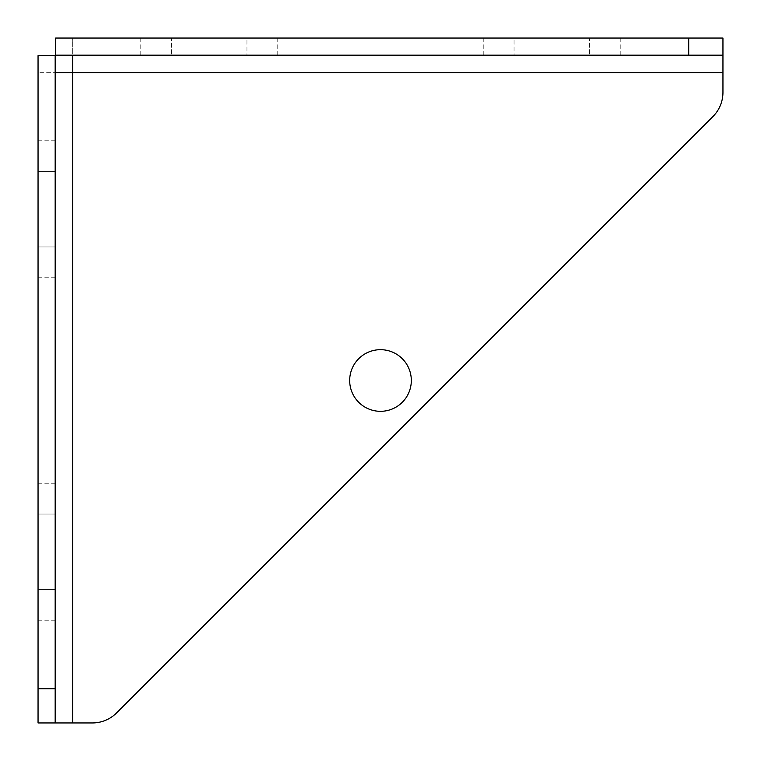 <?xml version="1.0" encoding="UTF-8"?>
<svg xmlns="http://www.w3.org/2000/svg" width="761" height="761" viewBox="0 0 761 761"><rect width="100%" height="100%" fill="white"/><g stroke="black" fill="none" stroke-linecap="round" stroke-linejoin="round"><path stroke-width="0.57" stroke-dasharray="3.81 2.85" d="M55.172 72.704L55.172 55.658L38.05 55.658L38.05 72.704L72.704 72.704L72.704 38.05L55.658 38.05L55.658 55.172L72.704 55.172L72.704 38.05L722.95 38.05L722.95 92.357A34.245 34.245 0 0 1 712.924 116.566L116.566 712.924A34.245 34.245 0 0 1 92.357 722.95L38.05 722.95L38.05 72.704L55.172 72.704L55.172 722.95M514.056 38.05L589.394 38.05L514.056 38.05L514.056 55.172L483.235 55.172L620.215 55.172L514.056 55.172L514.056 38.05M589.394 38.05L620.215 38.05L589.394 38.05L589.394 55.172L589.394 38.05M246.945 38.05L171.606 38.05L246.945 38.05L246.945 55.172L277.765 55.172L140.785 55.172L246.945 55.172L246.945 38.05M171.606 38.05L140.785 38.05L171.606 38.05L171.606 55.172L171.606 38.05M722.95 55.172L72.704 55.172M55.172 589.394L55.172 483.235L55.172 589.394L38.05 589.394L38.05 483.235L38.05 620.215L38.05 589.394L55.172 589.394M55.172 171.606L55.172 277.765L55.172 171.606L38.05 171.606L38.05 277.765L38.05 140.785L38.05 171.606L55.172 171.606M349.68 380.5A30.82 30.82 0 0 0 380.5 411.32A30.82 30.82 0 0 0 411.32 380.5A30.82 30.82 0 0 0 380.5 349.68A30.82 30.82 0 0 0 349.68 380.5M72.704 722.95L72.704 72.704L722.95 72.704M38.05 514.056L55.172 514.056L38.05 514.056M38.05 246.945L55.172 246.945L38.05 246.945M483.235 38.05L483.235 55.172M620.215 38.05L620.215 55.172M277.765 38.05L277.765 55.172M140.785 38.05L140.785 55.172M55.172 483.235L38.05 483.235M55.172 620.215L38.05 620.215M55.172 277.765L38.05 277.765M55.172 140.785L38.05 140.785"/><path stroke-width="1.14" d="M688.705 38.05L688.705 55.172L55.658 55.172L55.658 38.05L722.95 38.05L722.95 72.704L72.704 72.704L72.704 722.95L92.357 722.95A34.245 34.245 0 0 0 116.566 712.924L712.924 116.566A34.245 34.245 0 0 0 722.95 92.357L722.95 72.704M688.705 55.172L722.95 55.172M55.172 722.95L55.172 55.658L38.05 55.658L38.05 722.95L72.704 722.95M55.172 72.704L72.704 72.704L72.704 55.172M349.68 380.5A30.82 30.82 0 0 0 380.5 411.32A30.82 30.82 0 0 0 411.32 380.5A30.82 30.82 0 0 0 380.5 349.68A30.82 30.82 0 0 0 349.68 380.5M38.05 688.705L55.172 688.705"/></g></svg>
